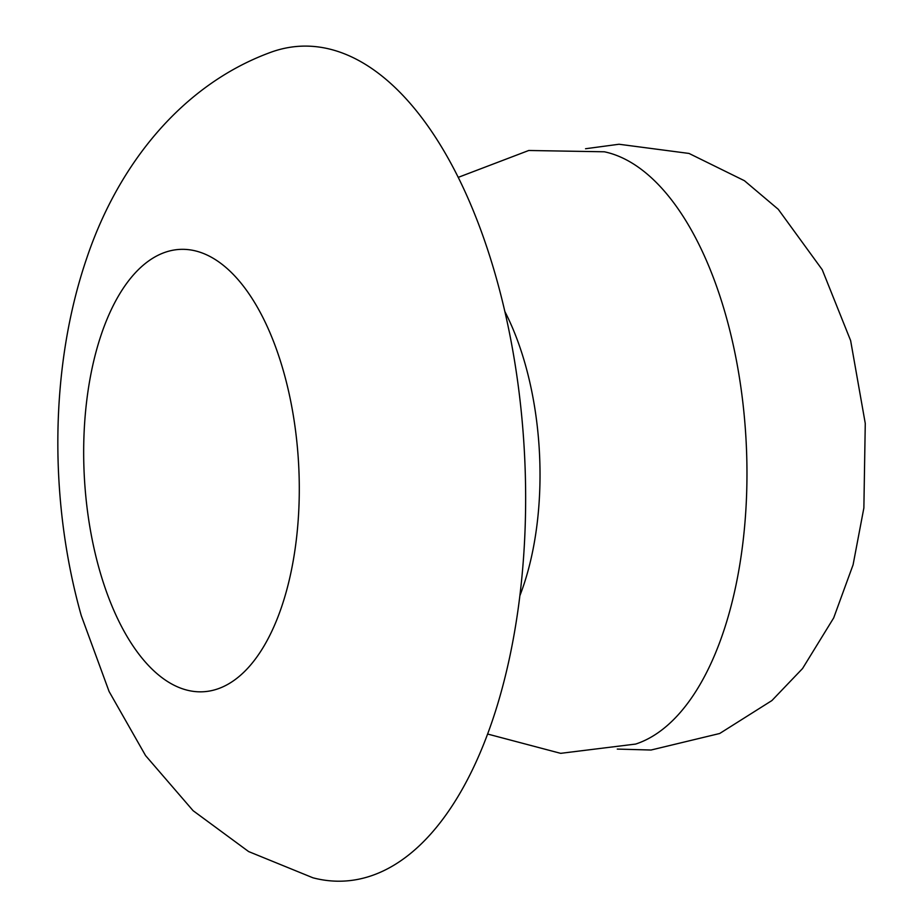 <?xml version="1.0" encoding="UTF-8"?>
<svg xmlns="http://www.w3.org/2000/svg" width="924" height="924" viewBox="0 0 924 924"><rect width="100%" height="100%" fill="white"/><g stroke="black" fill="none" stroke-linecap="round" stroke-linejoin="round"><path stroke-width="1.39" d="M496.049 277.142A417.994 202.61 87 0 1 497.228 705.578A417.994 202.61 87 0 1 312.947 877.8L248.637 851.57L193.093 810.683L145.565 755.589L109.078 691.475L81.243 615.523C48.868 500.704 49.584 367.336 86.498 258.905C118.156 164.195 182.12 85.227 269.334 52.83A417.994 202.61 87 0 1 496.049 277.142M504.874 311.561A208.997 101.305 87 0 1 525.225 364.264A208.997 101.305 87 0 1 519.889 595.68M458.2 177.373L528.759 150.485L604.365 151.79A299.029 144.941 87 0 1 725.837 315.465A299.029 144.941 87 0 1 635.677 744.063L560.625 753.337L487.629 734.037M283.622 371.748A221.46 107.346 87 0 1 247.493 668.502A221.46 107.346 87 0 1 99.342 569.415A221.46 107.346 87 0 1 135.47 272.661A221.46 107.346 87 0 1 283.622 371.748M617.278 749.087L651.05 750.022L719.692 733.494L771.898 700.565L802.54 668.549L833.691 617.902L853.083 564.807L863.871 507.957L865.268 423.435L850.634 340.609L822.245 269.727L778.262 209.298L744.409 180.7L689.027 153.442L619.022 144.248L585.539 148.741"/></g></svg>
